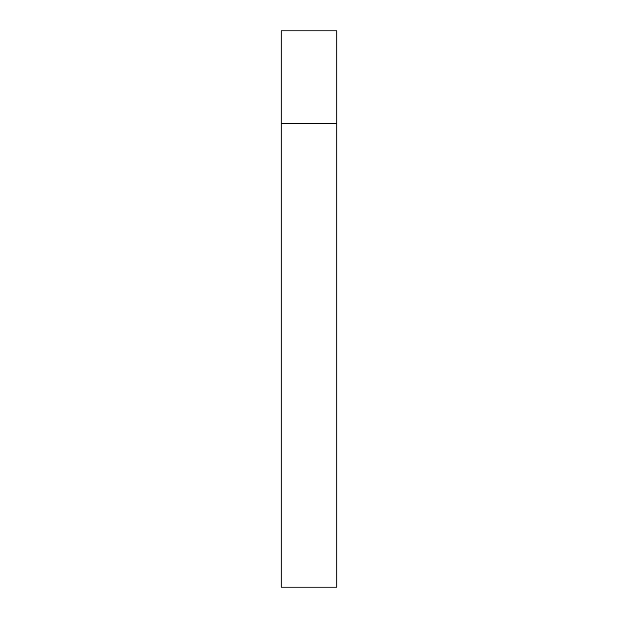 <?xml version="1.0" encoding="UTF-8"?>
<svg xmlns="http://www.w3.org/2000/svg" width="618" height="618" viewBox="0 0 618 618"><rect width="100%" height="100%" fill="white"/><g stroke="black" fill="none" stroke-linecap="round" stroke-linejoin="round"><path stroke-width="0.93" d="M336.81 123.6L336.81 30.9L281.19 30.9L281.19 587.1L336.81 587.1L336.81 123.6L281.19 123.6"/></g></svg>

